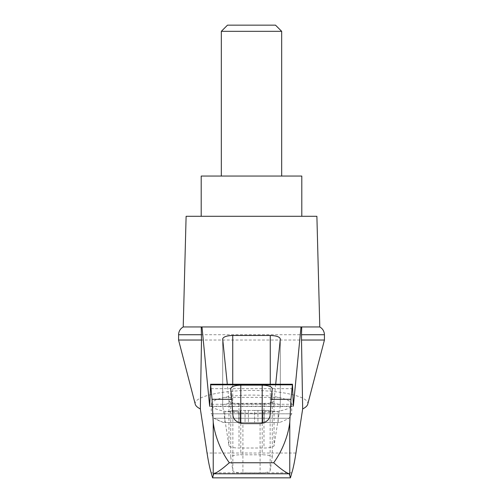 <?xml version="1.0" encoding="UTF-8"?>
<svg xmlns="http://www.w3.org/2000/svg" width="503" height="503" viewBox="0 0 503 503"><rect width="100%" height="100%" fill="white"/><g stroke="black" fill="none" stroke-linecap="round" stroke-linejoin="round"><path stroke-width="0.38" stroke-dasharray="2.52 1.89" d="M195.258 404.255C193.095 397.012 220.107 390.378 251.5 390.441C282.893 390.378 309.905 397.012 307.742 404.255M178.565 340.028L324.435 340.028M275.701 384.229L274.034 400.589C273.267 402.626 269.916 403.739 263.981 403.934L239.019 403.934C233.084 403.739 229.733 402.626 228.966 400.589L227.299 384.229M242.911 472.902A10.06 2.264 180 0 1 232.858 470.72L230.739 457.139A10.06 2.264 180 0 1 230.732 457.064A10.06 2.264 180 0 1 240.792 454.8L262.208 454.8A10.06 2.264 180 0 1 272.268 457.064A10.06 2.264 180 0 1 272.261 457.139L270.142 470.72A10.06 2.264 180 0 1 260.089 472.902L242.911 472.902L242.911 423.62M289.269 473.782L213.731 473.782M291.841 472.82L211.159 472.82M224.476 397.37C215.888 399.237 211.486 401.532 211.26 404.255C209.317 416.188 293.683 416.188 291.74 404.255C291.514 401.532 287.112 399.237 278.524 397.37C263.88 394.327 239.126 394.327 224.476 397.37L278.524 397.37M211.26 404.255L211.26 413.799L291.74 413.799L211.26 413.799L213.945 418.251L289.055 418.251L213.945 418.251A80.48 80.48 0 0 0 223.495 422.52L279.505 422.52L223.495 422.52L213.945 418.251M262.201 422.52L278.159 422.52L262.151 422.52L262.786 422.52L262.201 422.52L262.201 410.448L262.786 410.448L262.201 410.448L262.201 422.52M257.945 422.52L262.817 422.52L254.593 422.52L257.945 422.52L257.945 410.448L262.817 410.448L254.593 410.448L257.945 410.448L257.945 422.52M254.593 422.52L245.055 422.52L254.593 422.52L254.593 410.448L240.183 410.448L254.593 410.448L254.593 422.52M240.214 422.52L245.055 422.52L240.183 422.52L240.799 422.52L240.214 422.52L240.214 410.448L240.214 422.52M240.799 422.52L238.837 422.52L240.849 422.52L240.799 410.448L240.799 422.52M224.841 422.52L238.837 422.52L224.841 422.52L224.841 411.454L224.841 422.52M264.163 411.454L264.163 422.52L264.163 411.454L278.159 411.454L278.159 422.52L278.159 411.454L264.163 411.454M269.231 410.448L265.295 410.448L269.231 410.448L269.231 411.454L269.231 410.448M265.295 410.448L262.151 410.448L265.295 410.448L265.295 411.454L265.295 410.448M238.837 411.454L238.837 422.52L238.837 411.454L224.841 411.454L238.837 411.454M237.705 410.448L233.769 410.448L237.705 410.448L237.705 411.454L233.769 411.454L237.705 411.454L237.705 410.448M233.769 410.448L231.883 410.448L233.769 410.448L233.769 411.454L231.883 411.454L233.769 411.454L233.769 410.448M281.68 31.324L221.32 31.324M201.2 176.05L301.8 176.05M275.506 25.15L227.494 25.15M186.11 216.29L316.89 216.29M178.565 334.721L324.435 334.721M232.738 403.318L270.262 403.318A10.06 2.264 180 0 1 280.322 405.581A10.06 2.264 180 0 1 280.316 405.657L274.034 445.828A10.06 2.264 180 0 1 263.981 448.01L239.019 448.01A10.06 2.264 180 0 1 228.966 445.828L222.684 405.657A10.06 2.264 180 0 1 222.678 405.581A10.06 2.264 180 0 1 232.738 403.318L232.738 384.229M240.535 326.95L201.25 326.95M301.75 326.95L262.465 326.95M183.211 326.95L319.789 326.95M293.23 406.198L209.77 406.198M293.142 404.286L209.858 404.286M292.771 388.662L210.229 388.662M232.858 414.9L232.858 470.72M260.089 423.62L260.089 472.902M270.142 414.9L270.142 470.72M295.946 453.027L207.054 453.027M262.786 410.448L262.786 422.52L262.786 410.448M245.055 410.448L245.055 422.52L245.055 410.448M248.407 410.448L248.407 422.52L248.407 410.448M222.684 339.053L222.684 405.657M228.966 400.589L228.966 445.828M239.019 403.934L239.019 448.01M263.981 403.934L263.981 448.01M274.034 400.589L274.034 445.828M280.316 339.053L280.316 405.657M270.262 384.229L270.262 403.318M230.739 388.737L230.739 457.139M240.792 423.388L240.792 454.8M262.208 423.388L262.208 454.8M272.261 388.737L272.261 457.139M209.713 406.506L293.287 406.506M291.74 404.255L291.74 413.799L289.055 418.251A80.48 80.48 0 0 1 279.505 422.52M271.117 411.454L271.117 410.448M262.151 422.52L262.151 410.448L262.151 422.52M262.817 422.52L262.817 410.448L262.817 422.52M240.849 422.52L240.849 410.448L240.849 422.52M231.883 411.454L231.883 410.448M240.183 422.52L240.183 410.448L240.183 422.52M222.678 405.581L222.678 338.934M280.322 405.581L280.322 338.934M272.268 457.064L272.268 388.618M230.732 457.064L230.732 388.618"/><path stroke-width="0.75" d="M324.435 340.028L324.435 334.721L301.511 334.721L301.511 340.028L324.435 340.028L307.742 404.255C307.302 405.883 305.61 407.443 302.661 408.933L295.946 453.027C294.595 461.798 293.224 468.394 291.841 472.82L290.426 477.85L289.269 473.782L213.731 473.782L212.574 477.85L211.159 472.82C209.776 468.394 208.405 461.798 207.054 453.027L200.339 408.933C197.39 407.443 195.698 405.883 195.258 404.255L178.565 340.028L178.622 333.822C179.049 330.792 180.577 328.503 183.211 326.95L201.992 326.95L209.65 406.198L210.644 384.833L212.04 399.307L213.228 422.275C214.536 434.403 220.195 450.304 229.318 462.76L273.682 462.76C282.812 450.273 288.439 434.485 289.772 422.275L290.96 399.307L271.186 399.307L270.142 414.9C269.753 419.59 266.401 422.495 260.089 423.62L242.911 423.62C236.624 422.52 233.273 419.615 232.858 414.9L231.814 399.307L212.04 399.307M200.339 408.933L201.489 340.028L178.565 340.028M301.511 340.028L302.661 408.933M201.25 326.95L201.489 340.028M290.96 399.307L292.476 384.229L293.35 406.198L301.008 326.95L201.992 326.95M262.465 326.95L240.535 326.95M227.299 384.229L222.678 338.934C223.288 336.834 226.646 335.677 232.738 335.47L270.262 335.47C276.354 335.677 279.712 336.834 280.322 338.934L275.701 384.229M231.814 399.307L230.732 388.618C231.336 386.518 234.694 385.361 240.792 385.153L262.208 385.153C268.306 385.361 271.664 386.518 272.268 388.618L271.186 399.307M289.269 473.782C285.93 472.713 280.731 469.035 273.682 462.76M290.426 477.85L212.574 477.85M281.68 31.324L275.506 25.15L227.494 25.15L221.32 31.324L281.68 31.324L281.68 176.05M221.32 31.324L221.32 176.05M301.8 216.29L301.8 176.05L201.2 176.05L201.2 216.29M201.489 334.721L178.565 334.721M213.731 473.782C217.07 472.713 222.269 469.035 229.318 462.76M301.511 334.721L301.75 326.95L301.008 326.95M324.435 334.721L324.378 333.822C323.951 330.792 322.423 328.503 319.789 326.95L301.75 326.95M319.789 326.95L316.89 216.29L186.11 216.29L183.211 326.95M213.228 474.524L213.228 422.275M292.356 384.833L210.644 384.833M289.772 474.524L289.772 422.275M232.738 335.47L232.738 384.229M270.262 335.47L270.262 384.229M240.792 385.153L240.792 423.388M262.208 385.153L262.208 423.388M210.524 384.229L292.476 384.229"/></g></svg>
